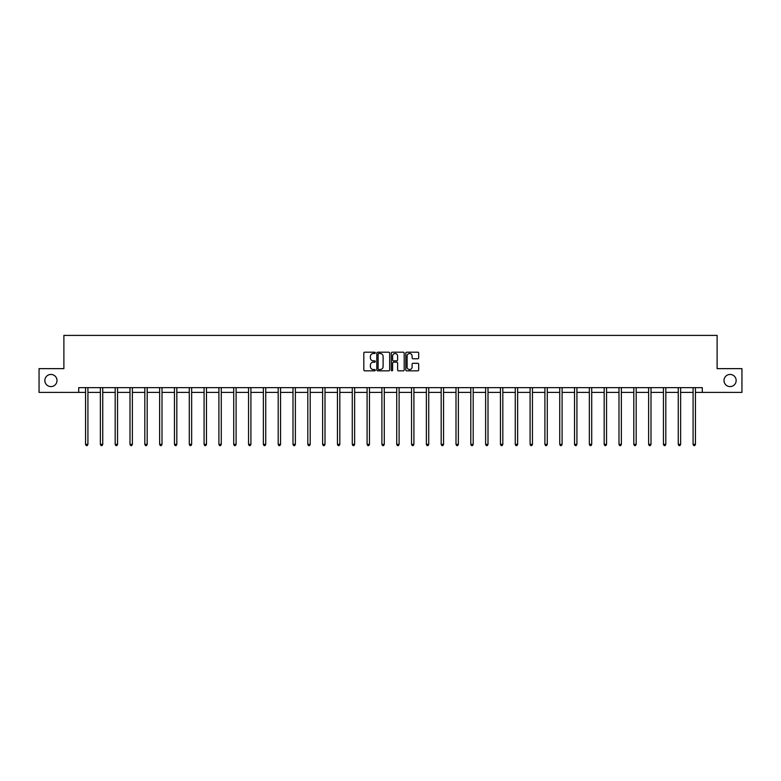 <?xml version="1.0" encoding="UTF-8"?>
<svg xmlns="http://www.w3.org/2000/svg" width="781" height="781" viewBox="0 0 781 781"><rect width="100%" height="100%" fill="white"/><g stroke="black" fill="none" stroke-linecap="round" stroke-linejoin="round"><path stroke-width="1.17" d="M723.997 380.513A6.082 6.082 0 0 0 730.079 386.595A6.082 6.082 0 0 0 736.151 380.513A6.082 6.082 0 0 0 730.079 374.441A6.082 6.082 0 0 0 723.997 380.513M44.849 380.513A6.082 6.082 0 0 0 50.921 386.595A6.082 6.082 0 0 0 57.003 380.513A6.082 6.082 0 0 0 50.921 374.441A6.082 6.082 0 0 0 44.849 380.513M375.3 352.846A0.654 0.654 0 0 0 374.646 352.192L364.747 352.192A0.937 0.937 0 0 0 363.809 353.129L363.809 369.911A0.937 0.937 0 0 0 364.747 370.838L374.646 370.838A0.654 0.654 0 0 0 375.3 370.194A0.654 0.654 0 0 0 374.646 369.54L373.367 369.54A2.987 2.987 0 0 1 370.389 366.553L370.389 365.157A2.987 2.987 0 0 1 373.367 362.169L374.646 362.169A0.654 0.654 0 0 0 375.3 361.515A0.654 0.654 0 0 0 374.646 360.871L373.367 360.871A2.987 2.987 0 0 1 370.389 357.883L370.389 356.487A2.987 2.987 0 0 1 373.367 353.5L374.646 353.5A0.654 0.654 0 0 0 375.3 352.846M417.747 358.772A0.937 0.937 0 0 0 418.684 357.835L418.684 353.129A0.937 0.937 0 0 0 417.747 352.192L406.745 352.192A0.937 0.937 0 0 0 405.817 353.129L405.817 369.911A0.937 0.937 0 0 0 406.745 370.838L417.747 370.838A0.937 0.937 0 0 0 418.684 369.911L418.684 364.219A0.937 0.937 0 0 0 417.747 363.292L413.042 363.292A0.937 0.937 0 0 0 412.104 364.219L412.104 367.041A2.489 2.489 0 0 1 409.615 369.54A2.489 2.489 0 0 1 407.116 367.041L407.116 355.999A2.489 2.489 0 0 1 409.615 353.5A2.489 2.489 0 0 1 412.104 355.999L412.104 357.835A0.937 0.937 0 0 0 413.042 358.772L417.747 358.772M78.705 392.394L39.05 392.394L39.05 368.642L63.886 368.642L63.886 335.4L717.114 335.4L717.114 368.642L741.95 368.642L741.95 392.394L702.295 392.394L702.295 387.64L78.705 387.64L78.705 392.394L85.549 392.394M389.68 353.129A0.937 0.937 0 0 0 388.753 352.192L377.75 352.192A0.937 0.937 0 0 0 376.813 353.129L376.813 369.911A0.937 0.937 0 0 0 377.75 370.838L388.753 370.838A0.937 0.937 0 0 0 389.68 369.911L389.68 353.129M392.247 352.192L403.25 352.192A0.937 0.937 0 0 1 404.187 353.129L404.187 369.911A0.937 0.937 0 0 1 403.25 370.838L398.544 370.838A0.937 0.937 0 0 1 397.607 369.911L397.607 363.106A0.937 0.937 0 0 0 396.68 362.169L393.556 362.169A0.937 0.937 0 0 0 392.618 363.106L392.618 370.194A0.654 0.654 0 0 1 391.964 370.838A0.654 0.654 0 0 1 391.32 370.194L391.32 353.129A0.937 0.937 0 0 1 392.247 352.192M87.921 392.394L100.368 392.394M102.741 392.394L115.178 392.394M117.56 392.394L129.997 392.394M132.37 392.394L144.817 392.394M147.189 392.394L159.636 392.394M162.009 392.394L174.456 392.394M176.828 392.394L189.275 392.394M191.648 392.394L204.085 392.394M206.467 392.394L218.905 392.394M221.277 392.394L233.724 392.394M236.096 392.394L248.543 392.394M250.916 392.394L263.363 392.394M265.735 392.394L278.182 392.394M280.555 392.394L292.992 392.394M295.374 392.394L307.812 392.394M310.194 392.394L322.631 392.394M325.003 392.394L337.451 392.394M339.823 392.394L352.27 392.394M354.642 392.394L367.09 392.394M369.462 392.394L381.899 392.394M384.281 392.394L396.719 392.394M399.101 392.394L411.538 392.394M413.91 392.394L426.358 392.394M428.73 392.394L441.177 392.394M443.549 392.394L455.997 392.394M458.369 392.394L470.806 392.394M473.188 392.394L485.626 392.394M488.008 392.394L500.445 392.394M502.818 392.394L515.265 392.394M517.637 392.394L530.084 392.394M532.457 392.394L544.904 392.394M547.276 392.394L559.723 392.394M562.095 392.394L574.533 392.394M576.915 392.394L589.352 392.394M591.725 392.394L604.172 392.394M606.544 392.394L618.991 392.394M621.364 392.394L633.811 392.394M636.183 392.394L648.63 392.394M651.003 392.394L663.44 392.394M665.822 392.394L678.259 392.394M680.632 392.394L693.079 392.394M695.451 392.394L702.295 392.394M378.775 353.5A0.654 0.654 0 0 0 378.121 354.154L378.121 368.886A0.654 0.654 0 0 0 378.775 369.54L380.132 369.54A2.987 2.987 0 0 0 383.11 366.553L383.11 356.487A2.987 2.987 0 0 0 380.132 353.5L378.775 353.5M397.607 356.038A2.489 2.489 0 0 0 395.118 353.549A2.489 2.489 0 0 0 392.618 356.038L392.618 359.934A0.937 0.937 0 0 0 393.556 360.871L396.68 360.871A0.937 0.937 0 0 0 397.607 359.934L397.607 356.038M88.048 387.64L87.989 387.776A0.947 0.947 0 0 0 87.921 388.137L87.921 444.369L85.549 444.369L85.549 388.137A0.947 0.947 0 0 0 85.48 387.776L85.422 387.64M87.921 444.369L87.208 445.6L86.261 445.6L85.549 444.369M102.867 387.64L102.809 387.776A0.947 0.947 0 0 0 102.741 388.137L102.741 444.369L100.368 444.369L100.368 388.137A0.947 0.947 0 0 0 100.3 387.776L100.241 387.64M102.741 444.369L102.028 445.6L101.081 445.6L100.368 444.369M117.677 387.64L117.628 387.776A0.947 0.947 0 0 0 117.56 388.137L117.56 444.369L115.178 444.369L115.178 388.137A0.947 0.947 0 0 0 115.11 387.776L115.061 387.64M117.56 444.369L116.847 445.6L115.891 445.6L115.178 444.369M132.497 387.64L132.438 387.776A0.947 0.947 0 0 0 132.37 388.137L132.37 444.369L129.997 444.369L129.997 388.137A0.947 0.947 0 0 0 129.929 387.776L129.871 387.64M132.37 444.369L131.657 445.6L130.71 445.6L129.997 444.369M147.316 387.64L147.258 387.776A0.947 0.947 0 0 0 147.189 388.137L147.189 444.369L144.817 444.369L144.817 388.137A0.947 0.947 0 0 0 144.749 387.776L144.69 387.64M147.189 444.369L146.477 445.6L145.53 445.6L144.817 444.369M162.136 387.64L162.077 387.776A0.947 0.947 0 0 0 162.009 388.137L162.009 444.369L159.636 444.369L159.636 388.137A0.947 0.947 0 0 0 159.568 387.776L159.509 387.64M162.009 444.369L161.296 445.6L160.349 445.6L159.636 444.369M176.955 387.64L176.896 387.776A0.947 0.947 0 0 0 176.828 388.137L176.828 444.369L174.456 444.369L174.456 388.137A0.947 0.947 0 0 0 174.388 387.776L174.329 387.64M176.828 444.369L176.115 445.6L175.169 445.6L174.456 444.369M191.775 387.64L191.716 387.776A0.947 0.947 0 0 0 191.648 388.137L191.648 444.369L189.275 444.369L189.275 388.137A0.947 0.947 0 0 0 189.207 387.776L189.148 387.64M191.648 444.369L190.935 445.6L189.988 445.6L189.275 444.369M206.584 387.64L206.535 387.776A0.947 0.947 0 0 0 206.467 388.137L206.467 444.369L204.085 444.369L204.085 388.137A0.947 0.947 0 0 0 204.017 387.776L203.968 387.64M206.467 444.369L205.754 445.6L204.798 445.6L204.085 444.369M221.404 387.64L221.355 387.776A0.947 0.947 0 0 0 221.277 388.137L221.277 444.369L218.905 444.369L218.905 388.137A0.947 0.947 0 0 0 218.836 387.776L218.778 387.64M221.277 444.369L220.574 445.6L219.617 445.6L218.905 444.369M236.223 387.64L236.165 387.776A0.947 0.947 0 0 0 236.096 388.137L236.096 444.369L233.724 444.369L233.724 388.137A0.947 0.947 0 0 0 233.656 387.776L233.597 387.64M236.096 444.369L235.384 445.6L234.437 445.6L233.724 444.369M251.043 387.64L250.984 387.776A0.947 0.947 0 0 0 250.916 388.137L250.916 444.369L248.543 444.369L248.543 388.137A0.947 0.947 0 0 0 248.475 387.776L248.417 387.64M250.916 444.369L250.203 445.6L249.256 445.6L248.543 444.369M265.862 387.64L265.804 387.776A0.947 0.947 0 0 0 265.735 388.137L265.735 444.369L263.363 444.369L263.363 388.137A0.947 0.947 0 0 0 263.295 387.776L263.236 387.64M265.735 444.369L265.023 445.6L264.076 445.6L263.363 444.369M280.682 387.64L280.623 387.776A0.947 0.947 0 0 0 280.555 388.137L280.555 444.369L278.182 444.369L278.182 388.137A0.947 0.947 0 0 0 278.114 387.776L278.056 387.64M280.555 444.369L279.842 445.6L278.895 445.6L278.182 444.369M295.491 387.64L295.443 387.776A0.947 0.947 0 0 0 295.374 388.137L295.374 444.369L292.992 444.369L292.992 388.137A0.947 0.947 0 0 0 292.924 387.776L292.875 387.64M295.374 444.369L294.662 445.6L293.705 445.6L292.992 444.369M310.311 387.64L310.262 387.776A0.947 0.947 0 0 0 310.194 388.137L310.194 444.369L307.812 444.369L307.812 388.137A0.947 0.947 0 0 0 307.743 387.776L307.685 387.64M310.194 444.369L309.481 445.6L308.524 445.6L307.812 444.369M325.13 387.64L325.072 387.776A0.947 0.947 0 0 0 325.003 388.137L325.003 444.369L322.631 444.369L322.631 388.137A0.947 0.947 0 0 0 322.563 387.776L322.504 387.64M325.003 444.369L324.291 445.6L323.344 445.6L322.631 444.369M339.95 387.64L339.891 387.776A0.947 0.947 0 0 0 339.823 388.137L339.823 444.369L337.451 444.369L337.451 388.137A0.947 0.947 0 0 0 337.382 387.776L337.324 387.64M339.823 444.369L339.11 445.6L338.163 445.6L337.451 444.369M354.769 387.64L354.711 387.776A0.947 0.947 0 0 0 354.642 388.137L354.642 444.369L352.27 444.369L352.27 388.137A0.947 0.947 0 0 0 352.202 387.776L352.143 387.64M354.642 444.369L353.93 445.6L352.983 445.6L352.27 444.369M369.589 387.64L369.53 387.776A0.947 0.947 0 0 0 369.462 388.137L369.462 444.369L367.09 444.369L367.09 388.137A0.947 0.947 0 0 0 367.021 387.776L366.963 387.64M369.462 444.369L368.749 445.6L367.802 445.6L367.09 444.369M384.398 387.64L384.35 387.776A0.947 0.947 0 0 0 384.281 388.137L384.281 444.369L381.899 444.369L381.899 388.137A0.947 0.947 0 0 0 381.831 387.776L381.782 387.64M384.281 444.369L383.569 445.6L382.612 445.6L381.899 444.369M399.218 387.64L399.169 387.776A0.947 0.947 0 0 0 399.101 388.137L399.101 444.369L396.719 444.369L396.719 388.137A0.947 0.947 0 0 0 396.65 387.776L396.602 387.64M399.101 444.369L398.388 445.6L397.431 445.6L396.719 444.369M414.037 387.64L413.979 387.776A0.947 0.947 0 0 0 413.91 388.137L413.91 444.369L411.538 444.369L411.538 388.137A0.947 0.947 0 0 0 411.47 387.776L411.411 387.64M413.91 444.369L413.198 445.6L412.251 445.6L411.538 444.369M428.857 387.64L428.798 387.776A0.947 0.947 0 0 0 428.73 388.137L428.73 444.369L426.358 444.369L426.358 388.137A0.947 0.947 0 0 0 426.289 387.776L426.231 387.64M428.73 444.369L428.017 445.6L427.07 445.6L426.358 444.369M443.676 387.64L443.618 387.776A0.947 0.947 0 0 0 443.549 388.137L443.549 444.369L441.177 444.369L441.177 388.137A0.947 0.947 0 0 0 441.109 387.776L441.05 387.64M443.549 444.369L442.837 445.6L441.89 445.6L441.177 444.369M458.496 387.64L458.437 387.776A0.947 0.947 0 0 0 458.369 388.137L458.369 444.369L455.997 444.369L455.997 388.137A0.947 0.947 0 0 0 455.928 387.776L455.87 387.64M458.369 444.369L457.656 445.6L456.709 445.6L455.997 444.369M473.315 387.64L473.257 387.776A0.947 0.947 0 0 0 473.188 388.137L473.188 444.369L470.806 444.369L470.806 388.137A0.947 0.947 0 0 0 470.738 387.776L470.689 387.64M473.188 444.369L472.476 445.6L471.519 445.6L470.806 444.369M488.125 387.64L488.076 387.776A0.947 0.947 0 0 0 488.008 388.137L488.008 444.369L485.626 444.369L485.626 388.137A0.947 0.947 0 0 0 485.557 387.776L485.509 387.64M488.008 444.369L487.295 445.6L486.338 445.6L485.626 444.369M502.944 387.64L502.886 387.776A0.947 0.947 0 0 0 502.818 388.137L502.818 444.369L500.445 444.369L500.445 388.137A0.947 0.947 0 0 0 500.377 387.776L500.318 387.64M502.818 444.369L502.105 445.6L501.158 445.6L500.445 444.369M517.764 387.64L517.705 387.776A0.947 0.947 0 0 0 517.637 388.137L517.637 444.369L515.265 444.369L515.265 388.137A0.947 0.947 0 0 0 515.196 387.776L515.138 387.64M517.637 444.369L516.924 445.6L515.977 445.6L515.265 444.369M532.583 387.64L532.525 387.776A0.947 0.947 0 0 0 532.457 388.137L532.457 444.369L530.084 444.369L530.084 388.137A0.947 0.947 0 0 0 530.016 387.776L529.957 387.64M532.457 444.369L531.744 445.6L530.797 445.6L530.084 444.369M547.403 387.64L547.344 387.776A0.947 0.947 0 0 0 547.276 388.137L547.276 444.369L544.904 444.369L544.904 388.137A0.947 0.947 0 0 0 544.835 387.776L544.777 387.64M547.276 444.369L546.563 445.6L545.616 445.6L544.904 444.369M562.222 387.64L562.164 387.776A0.947 0.947 0 0 0 562.095 388.137L562.095 444.369L559.723 444.369L559.723 388.137A0.947 0.947 0 0 0 559.645 387.776L559.596 387.64M562.095 444.369L561.383 445.6L560.426 445.6L559.723 444.369M577.032 387.64L576.983 387.776A0.947 0.947 0 0 0 576.915 388.137L576.915 444.369L574.533 444.369L574.533 388.137A0.947 0.947 0 0 0 574.465 387.776L574.416 387.64M576.915 444.369L576.202 445.6L575.246 445.6L574.533 444.369M591.852 387.64L591.793 387.776A0.947 0.947 0 0 0 591.725 388.137L591.725 444.369L589.352 444.369L589.352 388.137A0.947 0.947 0 0 0 589.284 387.776L589.225 387.64M591.725 444.369L591.012 445.6L590.065 445.6L589.352 444.369M606.671 387.64L606.612 387.776A0.947 0.947 0 0 0 606.544 388.137L606.544 444.369L604.172 444.369L604.172 388.137A0.947 0.947 0 0 0 604.103 387.776L604.045 387.64M606.544 444.369L605.831 445.6L604.885 445.6L604.172 444.369M621.491 387.64L621.432 387.776A0.947 0.947 0 0 0 621.364 388.137L621.364 444.369L618.991 444.369L618.991 388.137A0.947 0.947 0 0 0 618.923 387.776L618.864 387.64M621.364 444.369L620.651 445.6L619.704 445.6L618.991 444.369M636.31 387.64L636.251 387.776A0.947 0.947 0 0 0 636.183 388.137L636.183 444.369L633.811 444.369L633.811 388.137A0.947 0.947 0 0 0 633.742 387.776L633.684 387.64M636.183 444.369L635.47 445.6L634.523 445.6L633.811 444.369M651.129 387.64L651.071 387.776A0.947 0.947 0 0 0 651.003 388.137L651.003 444.369L648.63 444.369L648.63 388.137A0.947 0.947 0 0 0 648.562 387.776L648.503 387.64M651.003 444.369L650.29 445.6L649.343 445.6L648.63 444.369M665.939 387.64L665.89 387.776A0.947 0.947 0 0 0 665.822 388.137L665.822 444.369L663.44 444.369L663.44 388.137A0.947 0.947 0 0 0 663.372 387.776L663.323 387.64M665.822 444.369L665.109 445.6L664.153 445.6L663.44 444.369M680.759 387.64L680.7 387.776A0.947 0.947 0 0 0 680.632 388.137L680.632 444.369L678.259 444.369L678.259 388.137A0.947 0.947 0 0 0 678.191 387.776L678.133 387.64M680.632 444.369L679.919 445.6L678.972 445.6L678.259 444.369M695.578 387.64L695.52 387.776A0.947 0.947 0 0 0 695.451 388.137L695.451 444.369L693.079 444.369L693.079 388.137A0.947 0.947 0 0 0 693.011 387.776L692.952 387.64M695.451 444.369L694.739 445.6L693.792 445.6L693.079 444.369"/></g></svg>
